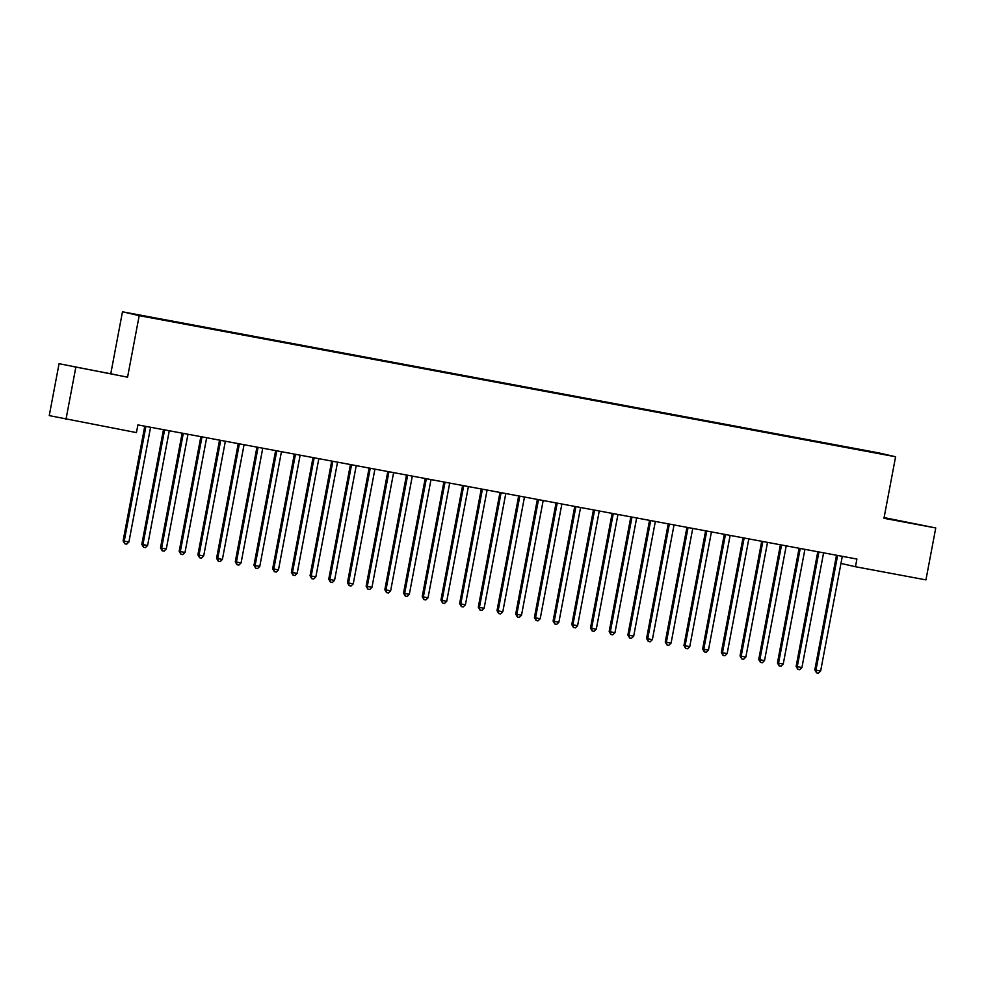 <?xml version="1.0" encoding="UTF-8"?>
<svg xmlns="http://www.w3.org/2000/svg" width="985" height="985" viewBox="0 0 985 985"><rect width="100%" height="100%" fill="white"/><g stroke="black" fill="none" stroke-linecap="round" stroke-linejoin="round"><path stroke-width="1.48" d="M59.063 363.687L127.57 377.181L59.063 363.687L49.25 415.608L136.447 432.6L137.9 424.904L856.913 559.049L855.46 566.732L925.937 579.882L935.75 527.96L884.099 517.605M110.849 373.352L122.472 311.802L878.879 452.915L895.599 456.757L139.193 315.643L122.472 311.802M877.315 453.137L154.103 318.217M877.586 452.878L863.956 450.711M154.091 317.909L863.98 450.65M75.783 367.528L65.97 419.45M895.599 456.757L883.964 518.295L935.75 527.96M127.57 377.181L139.193 315.643M840.956 563.408L855.46 566.732M884.025 517.975L921.96 525.128L884.05 517.827M113.965 374.398L72.853 366.506L113.965 374.398M837.459 556.303L836.339 556.045L814.817 669.911L815.949 670.169L837.459 556.303A1.958 1.896 102.9 0 0 837.459 555.565L837.435 555.405M820.628 671.031L818.412 673.198L816.54 672.854L815.949 670.169L820.628 671.031L842.138 557.178A1.958 1.896 102.9 0 1 842.409 556.488L842.495 556.353M836.339 556.045A1.958 1.896 102.9 0 0 836.339 555.306L836.314 555.195M816.54 672.854L814.817 669.911M818.769 552.819L817.636 552.56L796.126 666.414L797.259 666.673L818.769 552.819A1.958 1.896 102.9 0 0 818.769 552.08L818.744 551.92M801.925 667.547L799.709 669.714L797.85 669.357L797.259 666.673L801.925 667.547L823.435 553.693A1.958 1.896 102.9 0 1 823.706 553.004L823.792 552.868M817.636 552.56A1.958 1.896 102.9 0 0 817.636 551.822L817.624 551.711M797.85 669.357L796.126 666.414M800.079 549.335L798.946 549.076L777.436 662.93L778.556 663.188L800.079 549.335A1.958 1.896 102.9 0 0 800.079 548.596L800.042 548.436M783.235 664.062L781.019 666.217L779.147 665.872L778.556 663.188L783.235 664.062L804.745 550.209A1.958 1.896 102.9 0 1 805.016 549.507L805.102 549.384M798.946 549.076A1.958 1.896 102.9 0 0 798.946 548.325L798.921 548.226M779.147 665.872L777.436 662.93M781.376 545.85L780.243 545.591L758.733 659.445L759.866 659.704L781.376 545.85A1.958 1.896 102.9 0 0 781.376 545.099L781.351 544.951M764.532 660.578L762.328 662.733L760.457 662.388L759.866 659.704L764.532 660.578L786.055 546.712A1.958 1.896 102.9 0 1 786.325 546.022L786.412 545.887M780.243 545.591A1.958 1.896 102.9 0 0 780.243 544.84L780.231 544.742M760.457 662.388L758.733 659.445M762.686 542.353L761.553 542.095L740.043 655.948L741.176 656.219L762.686 542.353A1.958 1.896 102.9 0 0 762.686 541.615L762.649 541.454M745.842 657.081L743.626 659.248L741.754 658.903L741.176 656.219L745.842 657.081L767.352 543.227A1.958 1.896 102.9 0 1 767.623 542.538L767.709 542.403M761.553 542.095A1.958 1.896 102.9 0 0 761.553 541.356L761.528 541.245M741.754 658.903L740.043 655.948M743.983 538.869L742.862 538.61L721.34 652.464L722.473 652.723L743.983 538.869A1.958 1.896 102.9 0 0 743.983 538.13L743.958 537.97M727.152 653.597L724.935 655.764L723.064 655.407L722.473 652.723L727.152 653.597L748.662 539.743A1.958 1.896 102.9 0 1 748.932 539.054L749.019 538.918M742.862 538.61A1.958 1.896 102.9 0 0 742.862 537.872L742.838 537.761M723.064 655.407L721.34 652.464M725.292 535.384L724.16 535.126L702.65 648.98L703.783 649.238L725.292 535.384A1.958 1.896 102.9 0 0 725.292 534.646L725.268 534.486M708.449 650.112L706.245 652.267L704.374 651.922L703.783 649.238L708.449 650.112L729.971 536.259A1.958 1.896 102.9 0 1 730.242 535.557L730.316 535.421M724.16 535.126A1.958 1.896 102.9 0 0 724.16 534.375L724.147 534.276M704.374 651.922L702.65 648.98M706.602 531.9L705.469 531.641L683.959 645.495L685.08 645.754L706.602 531.9A1.958 1.896 102.9 0 0 706.602 531.149L706.565 531.001M689.759 646.628L687.542 648.783L685.671 648.438L685.08 645.754L689.759 646.628L711.268 532.762A1.958 1.896 102.9 0 1 711.539 532.072L711.626 531.937M705.469 531.641A1.958 1.896 102.9 0 0 705.469 530.89L705.445 530.792M685.671 648.438L683.959 645.495M687.899 528.403L686.779 528.145L665.257 641.998L666.389 642.257L687.899 528.403A1.958 1.896 102.9 0 0 687.899 527.664L687.875 527.504M671.068 643.131L668.852 645.298L666.98 644.941L666.389 642.257L671.068 643.131L692.578 529.277A1.958 1.896 102.9 0 1 692.849 528.588L692.935 528.452M686.779 528.145A1.958 1.896 102.9 0 0 686.779 527.406L686.754 527.295M666.98 644.941L665.257 641.998M669.209 524.919L668.076 524.66L646.566 638.514L647.699 638.772L669.209 524.919A1.958 1.896 102.9 0 0 669.209 524.18L669.184 524.02M652.365 639.647L650.149 641.814L648.29 641.457L647.699 638.772L652.365 639.647L673.875 525.793A1.958 1.896 102.9 0 1 674.146 525.104L674.232 524.968M668.076 524.66A1.958 1.896 102.9 0 0 668.076 523.921L668.064 523.811M648.29 641.457L646.566 638.514M650.519 521.434L649.386 521.176L627.864 635.029L628.996 635.288L650.519 521.434A1.958 1.896 102.9 0 0 650.519 520.683L650.482 520.536M633.675 636.162L631.459 638.317L629.587 637.972L628.996 635.288L633.675 636.162L655.185 522.309A1.958 1.896 102.9 0 1 655.456 521.607L655.542 521.471M649.386 521.176A1.958 1.896 102.9 0 0 649.386 520.425L649.361 520.326M629.587 637.972L627.864 635.029M631.816 517.95L630.683 517.691L609.173 631.545L610.306 631.804L631.816 517.95A1.958 1.896 102.9 0 0 631.816 517.199L631.791 517.051M614.972 632.678L612.769 634.832L610.897 634.488L610.306 631.804L614.972 632.678L636.495 518.812A1.958 1.896 102.9 0 1 636.766 518.122L636.852 517.987M630.683 517.691A1.958 1.896 102.9 0 0 630.683 516.94L630.671 516.842M610.897 634.488L609.173 631.545M613.126 514.453L611.993 514.195L590.483 628.048L591.603 628.307L613.126 514.453A1.958 1.896 102.9 0 0 613.126 513.714L613.089 513.554M596.282 629.181L594.066 631.348L592.194 630.991L591.603 628.307L596.282 629.181L617.792 515.327A1.958 1.896 102.9 0 1 618.063 514.638L618.149 514.502M611.993 514.195A1.958 1.896 102.9 0 0 611.993 513.456L611.968 513.345M592.194 630.991L590.483 628.048M594.423 510.969L593.302 510.71L571.78 624.564L572.913 624.822L594.423 510.969A1.958 1.896 102.9 0 0 594.423 510.23L594.398 510.07M577.592 625.697L575.375 627.864L573.504 627.507L572.913 624.822L577.592 625.697L599.102 511.843A1.958 1.896 102.9 0 1 599.372 511.153L599.459 511.018M593.302 510.71A1.958 1.896 102.9 0 0 593.302 509.971L593.278 509.861M573.504 627.507L571.78 624.564M575.732 507.484L574.6 507.226L553.09 621.079L554.223 621.338L575.732 507.484A1.958 1.896 102.9 0 0 575.732 506.733L575.708 506.585M558.889 622.212L556.685 624.367L554.814 624.022L554.223 621.338L558.889 622.212L580.411 508.358A1.958 1.896 102.9 0 1 580.682 507.657L580.756 507.521M574.6 507.226A1.958 1.896 102.9 0 0 574.6 506.475L574.587 506.376M554.814 624.022L553.09 621.079M557.042 504L555.909 503.729L534.399 617.595L535.52 617.854L557.042 504A1.958 1.896 102.9 0 0 557.042 503.249L557.005 503.089M540.199 618.715L537.982 620.882L536.111 620.538L535.52 617.854L540.199 618.715L561.709 504.862A1.958 1.896 102.9 0 1 561.979 504.172L562.066 504.037M555.909 503.729A1.958 1.896 102.9 0 0 555.909 502.99L555.885 502.879M536.111 620.538L534.399 617.595M538.339 500.503L537.207 500.245L515.697 614.098L516.829 614.357L538.339 500.503A1.958 1.896 102.9 0 0 538.339 499.764L538.315 499.604M521.508 615.231L519.292 617.398L517.42 617.041L516.829 614.357L521.508 615.231L543.018 501.377A1.958 1.896 102.9 0 1 543.289 500.688L543.375 500.552M537.207 500.245A1.958 1.896 102.9 0 0 537.219 499.506L537.194 499.395M517.42 617.041L515.697 614.098M519.649 497.019L518.516 496.76L497.006 610.614L498.139 610.872L519.649 497.019A1.958 1.896 102.9 0 0 519.649 496.28L519.624 496.12M502.806 611.747L500.589 613.901L498.73 613.556L498.139 610.872L502.806 611.747L524.315 497.893A1.958 1.896 102.9 0 1 524.586 497.203L524.673 497.068M518.516 496.76A1.958 1.896 102.9 0 0 518.516 496.021L518.504 495.911M498.73 613.556L497.006 610.614M500.946 493.534L499.826 493.276L478.304 607.129L479.436 607.388L500.946 493.534A1.958 1.896 102.9 0 0 500.959 492.783L500.922 492.635M484.115 608.262L481.899 610.417L480.027 610.072L479.436 607.388L484.115 608.262L505.625 494.408A1.958 1.896 102.9 0 1 505.896 493.707L505.982 493.571M499.826 493.276A1.958 1.896 102.9 0 0 499.826 492.525L499.801 492.426M480.027 610.072L478.304 607.129M482.256 490.037L481.123 489.779L459.613 603.645L460.746 603.904L482.256 490.037A1.958 1.896 102.9 0 0 482.256 489.299L482.231 489.139M465.412 604.765L463.209 606.932L461.337 606.588L460.746 603.904L465.412 604.765L486.935 490.912A1.958 1.896 102.9 0 1 487.206 490.222L487.292 490.087M481.123 489.779A1.958 1.896 102.9 0 0 481.123 489.04L481.111 488.929M461.337 606.588L459.613 603.645M463.566 486.553L462.433 486.294L440.923 600.148L442.043 600.407L463.566 486.553A1.958 1.896 102.9 0 0 463.566 485.814L463.529 485.654M446.722 601.281L444.506 603.448L442.634 603.091L442.043 600.407L446.722 601.281L468.232 487.427A1.958 1.896 102.9 0 1 468.503 486.738L468.589 486.602M462.433 486.294A1.958 1.896 102.9 0 0 462.433 485.556L462.408 485.445M442.634 603.091L440.923 600.148M444.863 483.069L443.742 482.81L422.22 596.664L423.353 596.922L444.863 483.069A1.958 1.896 102.9 0 0 444.863 482.33L444.838 482.17M428.032 597.796L425.815 599.951L423.944 599.606L423.353 596.922L428.032 597.796L449.542 483.943A1.958 1.896 102.9 0 1 449.813 483.253L449.899 483.118M443.742 482.81A1.958 1.896 102.9 0 0 443.742 482.071L443.718 481.96M423.944 599.606L422.22 596.664M426.173 479.584L425.04 479.326L403.53 593.179L404.663 593.438L426.173 479.584A1.958 1.896 102.9 0 0 426.173 478.833L426.148 478.685M409.329 594.312L407.125 596.467L405.254 596.122L404.663 593.438L409.329 594.312L430.851 480.458A1.958 1.896 102.9 0 1 431.122 479.757L431.196 479.621M425.04 479.326A1.958 1.896 102.9 0 0 425.04 478.575L425.027 478.476M405.254 596.122L403.53 593.179M407.482 476.087L406.349 475.829L384.839 589.695L385.96 589.953L407.482 476.087A1.958 1.896 102.9 0 0 407.482 475.349L407.445 475.189M390.639 590.815L388.422 592.982L386.551 592.638L385.96 589.953L390.639 590.815L412.149 476.962A1.958 1.896 102.9 0 1 412.419 476.272L412.506 476.137M406.349 475.829A1.958 1.896 102.9 0 0 406.349 475.09L406.325 474.979M386.551 592.638L384.839 589.695M388.779 472.603L387.647 472.344L366.137 586.198L367.27 586.457L388.779 472.603A1.958 1.896 102.9 0 0 388.779 471.864L388.755 471.704M371.948 587.331L369.732 589.498L367.861 589.141L367.27 586.457L371.948 587.331L393.458 473.477A1.958 1.896 102.9 0 1 393.729 472.788L393.815 472.652M387.647 472.344A1.958 1.896 102.9 0 0 387.659 471.606L387.634 471.495M367.861 589.141L366.137 586.198M370.089 469.119L368.956 468.86L347.446 582.714L348.579 582.972L370.089 469.119A1.958 1.896 102.9 0 0 370.089 468.38L370.052 468.22M353.246 583.846L351.029 586.001L349.17 585.656L348.579 582.972L353.246 583.846L374.756 469.993A1.958 1.896 102.9 0 1 375.026 469.291L375.113 469.156M368.956 468.86A1.958 1.896 102.9 0 0 368.956 468.109L368.944 468.01M349.17 585.656L347.446 582.714M351.386 465.634L350.266 465.376L328.744 579.229L329.877 579.488L351.386 465.634A1.958 1.896 102.9 0 0 351.386 464.883L351.362 464.735M334.555 580.362L332.339 582.517L330.467 582.172L329.877 579.488L334.555 580.362L356.065 466.496A1.958 1.896 102.9 0 1 356.336 465.806L356.422 465.671M350.266 465.376A1.958 1.896 102.9 0 0 350.266 464.625L350.241 464.526M330.467 582.172L328.744 579.229M332.696 462.137L331.563 461.879L310.053 575.732L311.186 576.003L332.696 462.137A1.958 1.896 102.9 0 0 332.696 461.399L332.671 461.239M315.853 576.865L313.649 579.032L311.777 578.688L311.186 576.003L315.853 576.865L337.375 463.012A1.958 1.896 102.9 0 1 337.646 462.322L337.732 462.187M331.563 461.879A1.958 1.896 102.9 0 0 331.563 461.14L331.551 461.029M311.777 578.688L310.053 575.732M314.006 458.653L312.873 458.394L291.363 572.248L292.483 572.507L314.006 458.653A1.958 1.896 102.9 0 0 314.006 457.914L313.969 457.754M297.162 573.381L294.946 575.548L293.074 575.191L292.483 572.507L297.162 573.381L318.672 459.527A1.958 1.896 102.9 0 1 318.943 458.838L319.029 458.702M312.873 458.394A1.958 1.896 102.9 0 0 312.873 457.656L312.848 457.545M293.074 575.191L291.363 572.248M295.303 455.168L294.183 454.91L272.66 568.764L273.793 569.022L295.303 455.168A1.958 1.896 102.9 0 0 295.303 454.43L295.278 454.27M278.472 569.896L276.256 572.051L274.384 571.706L273.793 569.022L278.472 569.896L299.982 456.043A1.958 1.896 102.9 0 1 300.253 455.341L300.339 455.205M294.183 454.91A1.958 1.896 102.9 0 0 294.183 454.159L294.158 454.06M274.384 571.706L272.66 568.764M276.613 451.684L275.48 451.425L253.97 565.279L255.103 565.538L276.613 451.684A1.958 1.896 102.9 0 0 276.613 450.933L276.588 450.785M259.769 566.412L257.565 568.567L255.694 568.222L255.103 565.538L259.769 566.412L281.291 452.546A1.958 1.896 102.9 0 1 281.562 451.856L281.636 451.721M275.48 451.425A1.958 1.896 102.9 0 0 275.48 450.674L275.468 450.576M255.694 568.222L253.97 565.279M257.922 448.187L256.789 447.929L235.28 561.782L236.4 562.041L257.922 448.187A1.958 1.896 102.9 0 0 257.922 447.449L257.885 447.288M241.079 562.915L238.862 565.082L236.991 564.725L236.4 562.041L241.079 562.915L262.589 449.062A1.958 1.896 102.9 0 1 262.86 448.372L262.946 448.237M256.789 447.929A1.958 1.896 102.9 0 0 256.789 447.19L256.765 447.079M236.991 564.725L235.28 561.782M239.22 444.703L238.087 444.444L216.577 558.298L217.71 558.557L239.22 444.703A1.958 1.896 102.9 0 0 239.22 443.964L239.195 443.804M222.388 559.431L220.172 561.598L218.301 561.241L217.71 558.557L222.388 559.431L243.898 445.577A1.958 1.896 102.9 0 1 244.169 444.888L244.255 444.752M238.087 444.444A1.958 1.896 102.9 0 0 238.087 443.706L238.075 443.595M218.301 561.241L216.577 558.298M220.529 441.218L219.396 440.96L197.886 554.814L199.019 555.072L220.529 441.218A1.958 1.896 102.9 0 0 220.529 440.467L220.492 440.32M203.686 555.946L201.469 558.101L199.61 557.756L199.019 555.072L203.686 555.946L225.196 442.093A1.958 1.896 102.9 0 1 225.466 441.391L225.553 441.255M219.396 440.96A1.958 1.896 102.9 0 0 219.396 440.209L219.372 440.11M199.61 557.756L197.886 554.814M201.826 437.734L200.706 437.463L179.184 551.329L180.317 551.588L201.826 437.734A1.958 1.896 102.9 0 0 201.826 436.983L201.802 436.835M184.995 552.462L182.779 554.617L180.908 554.272L180.317 551.588L184.995 552.462L206.505 438.596A1.958 1.896 102.9 0 1 206.776 437.906L206.862 437.771M200.706 437.463A1.958 1.896 102.9 0 0 200.706 436.724L200.681 436.626M180.908 554.272L179.184 551.329M183.136 434.237L182.003 433.979L160.493 547.832L161.626 548.091L183.136 434.237A1.958 1.896 102.9 0 0 183.136 433.498L183.111 433.338M166.293 548.965L164.089 551.132L162.217 550.775L161.626 548.091L166.293 548.965L187.815 435.111A1.958 1.896 102.9 0 1 188.086 434.422L188.172 434.286M182.003 433.979A1.958 1.896 102.9 0 0 182.003 433.24L181.991 433.129M162.217 550.775L160.493 547.832M164.446 430.753L163.313 430.494L141.803 544.348L142.923 544.606L164.446 430.753A1.958 1.896 102.9 0 0 164.446 430.014L164.409 429.854M147.602 545.481L145.386 547.635L143.514 547.291L142.923 544.606L147.602 545.481L169.112 431.627A1.958 1.896 102.9 0 1 169.383 430.938L169.469 430.802M163.313 430.494A1.958 1.896 102.9 0 0 163.313 429.755L163.288 429.645M143.514 547.291L141.803 544.348M145.743 427.268L144.623 427.01L123.1 540.863L124.233 541.122L145.743 427.268A1.958 1.896 102.9 0 0 145.743 426.517L145.718 426.37M128.912 541.996L126.696 544.151L124.824 543.806L124.233 541.122L128.912 541.996L150.422 428.143A1.958 1.896 102.9 0 1 150.693 427.441L150.779 427.305M144.623 427.01A1.958 1.896 102.9 0 0 144.623 426.259L144.598 426.16M124.824 543.806L123.1 540.863M837.459 555.565L836.339 555.306M818.769 552.08L817.636 551.822M800.079 548.596L798.946 548.325M781.376 545.099L780.243 544.84M762.686 541.615L761.553 541.356M743.983 538.13L742.862 537.872M725.292 534.646L724.16 534.375M706.602 531.149L705.469 530.89M687.899 527.664L686.779 527.406M669.209 524.18L668.076 523.921M650.519 520.683L649.386 520.425M631.816 517.199L630.683 516.94M613.126 513.714L611.993 513.456M594.423 510.23L593.302 509.971M575.732 506.733L574.6 506.475M557.042 503.249L555.909 502.99M538.339 499.764L537.219 499.506M519.649 496.28L518.516 496.021M500.959 492.783L499.826 492.525M482.256 489.299L481.123 489.04M463.566 485.814L462.433 485.556M444.863 482.33L443.742 482.071M426.173 478.833L425.04 478.575M407.482 475.349L406.349 475.09M388.779 471.864L387.659 471.606M370.089 468.38L368.956 468.109M351.386 464.883L350.266 464.625M332.696 461.399L331.563 461.14M314.006 457.914L312.873 457.656M295.303 454.43L294.183 454.159M276.613 450.933L275.48 450.674M257.922 447.449L256.789 447.19M239.22 443.964L238.087 443.706M220.529 440.467L219.396 440.209M201.826 436.983L200.706 436.724M183.136 433.498L182.003 433.24M164.446 430.014L163.313 429.755M145.743 426.517L144.623 426.259"/></g></svg>

